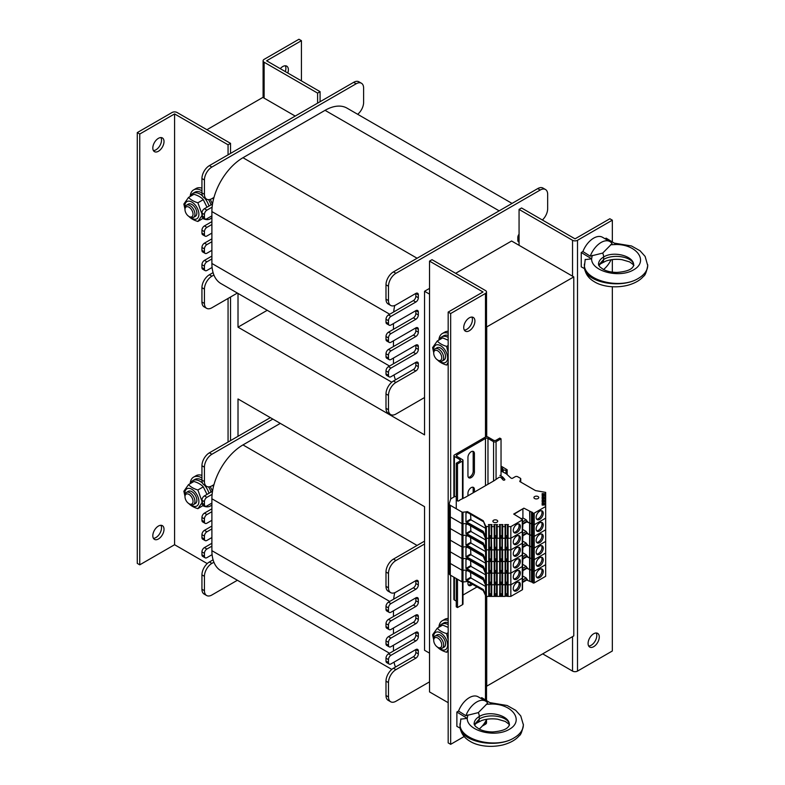 <?xml version="1.0" encoding="UTF-8"?>
<svg xmlns="http://www.w3.org/2000/svg" width="785" height="785" viewBox="0 0 785 785"><rect width="100%" height="100%" fill="white"/><g stroke="black" fill="none" stroke-linecap="round" stroke-linejoin="round"><path stroke-width="1.18" d="M429.523 294.139L424.548 291.264L424.548 434.87L238.012 327.168L238.012 293.423M267.234 310.291L238.012 327.168M238.012 436.303L238.012 398.966L424.548 506.668L424.548 650.274L429.523 653.14M455.643 273.317L511.604 241.005L573.786 276.909L573.786 635.909L486.729 686.168L486.729 596.414M295.209 116.072L262.877 97.409L206.916 129.721M573.786 276.909L486.514 327.041M486.729 436.725L486.729 327.168M424.548 291.264L429.523 288.399M519.062 239.572L517.825 240.288L517.825 237.413A3.513 2.031 -60 0 1 519.062 234.215M542.376 219.996A10.548 6.094 120 0 0 547.665 208.702L547.665 194.337A10.548 6.094 120 0 0 545.487 189.509A10.548 6.094 120 0 0 540.208 190.029L395.944 273.317A10.548 6.094 120 0 0 388.487 286.24L388.487 300.606A10.548 6.094 120 0 0 390.675 305.434A10.548 6.094 120 0 0 395.944 304.914L415.844 293.423L415.844 296.298A3.513 2.031 -60 0 1 413.361 300.606L388.487 314.962A3.513 2.031 120 0 0 385.994 319.269L385.994 322.144A3.513 2.031 120 0 0 386.73 323.754L389.213 325.186A3.513 2.031 120 0 0 390.969 325.01L415.844 310.654L415.844 313.529A3.513 2.031 -60 0 1 413.361 317.837L388.487 332.192A3.513 2.031 120 0 0 385.994 336.5L385.994 339.375A3.513 2.031 120 0 0 386.73 340.984L389.213 342.417A3.513 2.031 120 0 0 390.969 342.25L415.844 327.885L415.844 330.76A3.513 2.031 -60 0 1 413.361 335.067L388.487 349.423A3.513 2.031 120 0 0 385.994 353.731L385.994 356.606A3.513 2.031 120 0 0 386.73 358.215L389.213 359.648A3.513 2.031 120 0 0 390.969 359.481L415.844 345.115L415.844 347.99A3.513 2.031 -60 0 1 413.361 352.298L388.487 366.654A3.513 2.031 120 0 0 385.994 370.962L385.994 373.837A3.513 2.031 120 0 0 386.73 375.446L389.213 376.888A3.513 2.031 120 0 0 390.969 376.712L415.844 362.346L415.844 365.221A3.513 2.031 -60 0 1 413.361 369.529L393.462 381.019A10.548 6.094 120 0 0 385.994 393.942L385.994 408.298A10.548 6.094 120 0 0 388.183 413.136L390.675 414.568A10.548 6.094 120 0 0 395.944 414.048L424.548 397.534M394.737 305.493A43.97 25.385 120 0 0 393.687 311.959M418.336 312.087L415.844 310.654A3.513 2.031 -60 0 1 417.6 310.477A3.513 2.031 -60 0 1 418.336 312.087L418.336 314.962A3.513 2.031 -60 0 1 415.844 319.269L390.969 333.625A3.513 2.031 120 0 0 388.487 337.942L388.487 340.808A3.513 2.031 120 0 0 389.213 342.417M393.462 323.577L393.462 329.317M418.336 329.317L415.844 327.885A3.513 2.031 -60 0 1 417.6 327.708A3.513 2.031 -60 0 1 418.336 329.317L418.336 332.192A3.513 2.031 -60 0 1 415.844 336.5L390.969 350.866A3.513 2.031 120 0 0 388.487 355.173L388.487 358.038A3.513 2.031 120 0 0 389.213 359.648M393.462 340.808L393.462 346.558M418.336 346.558L415.844 345.115A3.513 2.031 -60 0 1 417.6 344.949A3.513 2.031 -60 0 1 418.336 346.558L418.336 349.423A3.513 2.031 -60 0 1 415.844 353.731L390.969 368.096A3.513 2.031 120 0 0 388.487 372.404L388.487 375.279A3.513 2.031 120 0 0 389.213 376.888M393.462 358.038L393.462 363.789M418.336 363.789L415.844 362.346A3.513 2.031 -60 0 1 417.6 362.179A3.513 2.031 -60 0 1 418.336 363.789L418.336 366.654A3.513 2.031 -60 0 1 415.844 370.971L395.944 382.452A10.548 6.094 120 0 0 388.487 395.375L388.487 409.741A10.548 6.094 120 0 0 390.675 414.568M394.05 374.936A43.97 25.385 120 0 0 395.473 379.852M545.487 189.509L542.994 188.066A10.548 6.094 120 0 0 537.715 188.596L393.462 271.885A10.548 6.094 120 0 0 385.994 284.808L385.994 299.163A10.548 6.094 120 0 0 388.183 304.001L390.675 305.434M418.336 294.856L415.844 293.423A3.513 2.031 -60 0 1 417.6 293.247A3.513 2.031 -60 0 1 418.336 294.856L418.336 297.731A3.513 2.031 -60 0 1 415.844 302.039L390.969 316.394A3.513 2.031 120 0 0 388.487 320.702L388.487 323.577A3.513 2.031 120 0 0 389.213 325.186M519.062 242.055A3.513 2.031 -60 0 1 518.551 241.898A3.513 2.031 -60 0 1 517.825 240.288L519.062 241.005M357.675 114.296A10.548 6.094 120 0 0 363.612 102.433L363.612 88.077A10.548 6.094 120 0 0 361.424 83.239A10.548 6.094 120 0 0 356.154 83.769L211.891 167.058A10.548 6.094 120 0 0 204.434 179.981L204.434 194.337A10.548 6.094 120 0 0 206.612 199.164A10.548 6.094 120 0 0 211.891 198.644L213.971 197.447A43.97 25.385 120 0 0 212.117 207.132L206.916 210.135A3.513 2.031 120 0 0 204.434 214.442L204.434 217.317A3.513 2.031 120 0 0 205.16 218.927A3.513 2.031 120 0 0 206.916 218.75L211.891 215.875L211.891 224.49L206.916 227.365A3.513 2.031 120 0 0 204.434 231.673L204.434 234.548A3.513 2.031 120 0 0 205.16 236.157A3.513 2.031 120 0 0 206.916 235.981L211.891 233.106L211.891 241.731L206.916 244.596A3.513 2.031 120 0 0 204.434 248.904L204.434 251.779A3.513 2.031 120 0 0 205.16 253.388A3.513 2.031 120 0 0 206.916 253.212L211.891 250.346L211.891 258.962L206.916 261.827A3.513 2.031 120 0 0 204.434 266.135L204.434 269.01A3.513 2.031 120 0 0 205.16 270.619A3.513 2.031 120 0 0 206.916 270.442L212.097 267.459A43.97 25.385 120 0 0 213.912 275.025L211.891 276.192A10.548 6.094 120 0 0 204.434 289.115L204.434 303.471A10.548 6.094 120 0 0 206.612 308.309A10.548 6.094 120 0 0 211.891 307.779L237.384 293.06M212.097 267.459A43.97 25.385 -60 0 1 211.891 263.475L211.891 258.962M391.784 382.207L220.997 283.601A43.97 25.385 -60 0 1 213.912 275.025M211.891 215.875L211.891 211.567A43.97 25.385 -60 0 1 212.117 207.132M211.891 233.106L211.891 224.49M211.891 250.346L211.891 241.731M213.971 197.447A43.97 25.385 -60 0 1 242.977 157.716L325.059 110.332A43.97 25.385 -60 0 1 347.048 108.153L512.046 203.413M213.088 272.63L209.409 274.75A10.548 6.094 120 0 0 201.941 287.683L201.941 302.039A10.548 6.094 120 0 0 204.129 306.866L206.612 308.309M211.891 256.087L204.434 260.394A3.513 2.031 120 0 0 201.941 264.702L201.941 267.577A3.513 2.031 120 0 0 202.667 269.186L205.16 270.619M211.891 238.856L204.434 243.164A3.513 2.031 120 0 0 201.941 247.471L201.941 250.346A3.513 2.031 120 0 0 202.667 251.956L205.16 253.388M211.891 221.625L204.434 225.933A3.513 2.031 120 0 0 201.941 230.24L201.941 233.106A3.513 2.031 120 0 0 202.667 234.725L205.16 236.157M212.519 204.031L204.434 208.702A3.513 2.031 120 0 0 201.941 213.01L201.941 215.875A3.513 2.031 120 0 0 202.667 217.484L205.16 218.927M361.424 83.239L358.941 81.807A10.548 6.094 120 0 0 353.662 82.327L209.409 165.615A10.548 6.094 120 0 0 201.941 178.538L201.941 192.904A10.548 6.094 120 0 0 204.129 197.732L206.612 199.164M424.548 544.005L395.944 560.519A10.548 6.094 120 0 0 388.487 573.442L388.487 587.808A10.548 6.094 120 0 0 390.675 592.636A10.548 6.094 120 0 0 395.944 592.116L415.844 580.625L415.844 583.5A3.513 2.031 -60 0 1 413.361 587.808L388.487 602.164A3.513 2.031 120 0 0 385.994 606.471L385.994 609.346A3.513 2.031 120 0 0 386.73 610.956L389.213 612.388A3.513 2.031 120 0 0 390.969 612.221L415.844 597.856L415.844 600.731A3.513 2.031 -60 0 1 413.361 605.039L388.487 619.394A3.513 2.031 120 0 0 385.994 623.702L385.994 626.577A3.513 2.031 120 0 0 386.73 628.186L389.213 629.619A3.513 2.031 120 0 0 390.969 629.452L415.844 615.087L415.844 617.962A3.513 2.031 -60 0 1 413.361 622.269L388.487 636.625A3.513 2.031 120 0 0 385.994 640.933L385.994 643.808A3.513 2.031 120 0 0 386.73 645.417L389.213 646.86A3.513 2.031 120 0 0 390.969 646.683L415.844 632.317L415.844 635.193A3.513 2.031 -60 0 1 413.361 639.5L388.487 653.866A3.513 2.031 120 0 0 385.994 658.173L385.994 661.039A3.513 2.031 120 0 0 386.73 662.648L389.213 664.09A3.513 2.031 120 0 0 390.969 663.914L415.844 649.558L415.844 652.423A3.513 2.031 -60 0 1 413.361 656.731L393.462 668.221A10.548 6.094 120 0 0 385.994 681.144L385.994 695.51A10.548 6.094 120 0 0 388.183 700.338L390.675 701.77A10.548 6.094 120 0 0 395.944 701.25L429.523 681.861M394.737 592.695A43.97 25.385 120 0 0 393.687 599.161M418.336 599.289L415.844 597.856A3.513 2.031 -60 0 1 417.6 597.679A3.513 2.031 -60 0 1 418.336 599.289L418.336 602.164A3.513 2.031 -60 0 1 415.844 606.471L390.969 620.837A3.513 2.031 120 0 0 388.487 625.145L388.487 628.01A3.513 2.031 120 0 0 389.213 629.619M393.462 610.779L393.462 616.529M418.336 616.529L415.844 615.087A3.513 2.031 -60 0 1 417.6 614.91A3.513 2.031 -60 0 1 418.336 616.529L418.336 619.394A3.513 2.031 -60 0 1 415.844 623.702L390.969 638.068A3.513 2.031 120 0 0 388.487 642.375L388.487 645.241A3.513 2.031 120 0 0 389.213 646.86M393.462 628.01L393.462 633.76M418.336 633.76L415.844 632.317A3.513 2.031 -60 0 1 417.6 632.151A3.513 2.031 -60 0 1 418.336 633.76L418.336 636.625A3.513 2.031 -60 0 1 415.844 640.933L390.969 655.298A3.513 2.031 120 0 0 388.487 659.606L388.487 662.481A3.513 2.031 120 0 0 389.213 664.09M393.462 645.241L393.462 650.991M418.336 650.991L415.844 649.558A3.513 2.031 -60 0 1 417.6 649.381A3.513 2.031 -60 0 1 418.336 650.991L418.336 653.866A3.513 2.031 -60 0 1 415.844 658.173L395.944 669.654A10.548 6.094 120 0 0 388.487 682.577L388.487 696.943A10.548 6.094 120 0 0 390.675 701.77M394.05 662.138A43.97 25.385 120 0 0 395.473 667.054M424.548 541.13L393.462 559.087A10.548 6.094 120 0 0 385.994 572.01L385.994 586.366A10.548 6.094 120 0 0 388.183 591.203L390.675 592.636M418.336 582.058L415.844 580.625A3.513 2.031 -60 0 1 417.6 580.449A3.513 2.031 -60 0 1 418.336 582.058L418.336 584.933A3.513 2.031 -60 0 1 415.844 589.241L390.969 603.596A3.513 2.031 120 0 0 388.487 607.904L388.487 610.779A3.513 2.031 120 0 0 389.213 612.388M272.827 419.072L211.891 454.26A10.548 6.094 120 0 0 204.434 467.183L204.434 481.539A10.548 6.094 120 0 0 206.612 486.376A10.548 6.094 120 0 0 211.891 485.846L213.971 484.649A43.97 25.385 120 0 0 212.117 494.334L206.916 497.337A3.513 2.031 120 0 0 204.434 501.644L204.434 504.519A3.513 2.031 120 0 0 205.16 506.129A3.513 2.031 120 0 0 206.916 505.952L211.891 503.077L211.891 511.702L206.916 514.567A3.513 2.031 120 0 0 204.434 518.875L204.434 521.75A3.513 2.031 120 0 0 205.16 523.36A3.513 2.031 120 0 0 206.916 523.183L211.891 520.318L211.891 528.933L206.916 531.798A3.513 2.031 120 0 0 204.434 536.106L204.434 538.981A3.513 2.031 120 0 0 205.16 540.59A3.513 2.031 120 0 0 206.916 540.414L211.891 537.548L211.891 546.164L206.916 549.029A3.513 2.031 120 0 0 204.434 553.346L204.434 556.212A3.513 2.031 120 0 0 205.16 557.821A3.513 2.031 120 0 0 206.916 557.654L212.097 554.661A43.97 25.385 120 0 0 213.912 562.227L211.891 563.394A10.548 6.094 120 0 0 204.434 576.318L204.434 590.683A10.548 6.094 120 0 0 206.612 595.511A10.548 6.094 120 0 0 211.891 594.991L237.384 580.262M212.097 554.661A43.97 25.385 -60 0 1 211.891 550.678L211.891 546.164M391.784 669.409L220.997 570.803A43.97 25.385 -60 0 1 213.912 562.227M211.891 503.077L211.891 498.769A43.97 25.385 -60 0 1 212.117 494.334M211.891 520.318L211.891 511.702M211.891 537.548L211.891 528.933M213.971 484.649A43.97 25.385 -60 0 1 242.977 444.918L280.294 423.38M213.088 559.833L209.409 561.962A10.548 6.094 120 0 0 201.941 574.885L201.941 589.241A10.548 6.094 120 0 0 204.129 594.068L206.612 595.511M211.891 543.289L204.434 547.596A3.513 2.031 120 0 0 201.941 551.904L201.941 554.779A3.513 2.031 120 0 0 202.667 556.388L205.16 557.821M211.891 526.058L204.434 530.366A3.513 2.031 120 0 0 201.941 534.673L201.941 537.548A3.513 2.031 120 0 0 202.667 539.158L205.16 540.59M211.891 508.827L204.434 513.135A3.513 2.031 120 0 0 201.941 517.443L201.941 520.318A3.513 2.031 120 0 0 202.667 521.927L205.16 523.36M212.519 491.233L204.434 495.904A3.513 2.031 120 0 0 201.941 500.212L201.941 503.077A3.513 2.031 120 0 0 202.667 504.696L205.16 506.129M270.344 417.64L209.409 452.817A10.548 6.094 120 0 0 201.941 465.74L201.941 480.106A10.548 6.094 120 0 0 204.129 484.934L206.612 486.376M285.289 71.572A7.919 4.573 120 0 0 285.289 65.773M280.265 68.678A7.919 4.573 -60 0 1 286.731 66.146A7.919 4.573 -60 0 1 287.781 73.015M264.123 59.356A3.523 2.031 0 0 0 263.093 60.788A3.523 2.031 0 0 0 264.123 62.231L317.601 93.101L320.084 91.668L266.615 60.788L301.43 40.683L298.948 39.25L264.123 59.356M301.43 80.894L301.43 40.683M317.601 93.101L317.601 103.149M320.084 101.716L320.084 91.668M153.418 538.314A7.919 4.573 120 0 0 159.885 533.368A7.919 4.573 120 0 0 160.925 525.293M158.413 526.058A7.919 4.573 -60 0 1 162.377 525.665A7.919 4.573 -60 0 1 162.377 534.801A7.919 4.573 -60 0 1 154.459 539.373A7.919 4.573 -60 0 1 153.242 533.035A7.919 4.573 -60 0 1 158.413 526.058M153.418 150.583A7.919 4.573 120 0 0 159.885 145.647A7.919 4.573 120 0 0 160.925 137.571M158.413 138.337A7.919 4.573 -60 0 1 162.377 137.944A7.919 4.573 -60 0 1 162.377 147.08A7.919 4.573 -60 0 1 154.459 151.652A7.919 4.573 -60 0 1 153.242 145.304A7.919 4.573 -60 0 1 158.413 138.337M230.545 153.409L230.545 143.361L177.067 112.49A3.523 2.031 -0 0 0 172.092 112.49L137.277 132.587L137.277 563.394L139.759 564.827L174.584 544.731L174.584 113.923L139.759 134.029L139.759 564.827M207.24 563.581L174.584 544.731L174.584 113.923L228.062 144.793L228.062 154.851M139.759 134.029L137.277 132.587M230.545 440.611L230.545 297.015M228.062 298.447L228.062 442.053M230.545 143.361L228.062 144.793M469.322 330.76A7.919 4.573 -60 0 1 465.368 331.152A7.919 4.573 -60 0 1 465.368 322.007A7.919 4.573 -60 0 1 473.276 317.444A7.919 4.573 -60 0 1 474.493 323.783A7.919 4.573 -60 0 1 469.322 330.76M464.318 330.083A7.919 4.573 120 0 0 466.83 329.317A7.919 4.573 120 0 0 471.834 317.071M486.514 719.639L486.514 722.789A3.523 2.031 180 0 1 485.483 724.231L482.206 726.125M485.483 293.423A3.523 2.031 -0 0 0 486.514 291.981A3.523 2.031 -0 0 0 485.483 290.548L432.015 259.678L429.523 261.111L483.001 291.981L448.176 312.087L450.668 313.529L485.483 293.423L485.483 437.019L454.397 454.976A1.756 1.011 -0 0 0 453.877 455.692A1.756 1.011 -0 0 0 454.397 456.409L459.99 459.637A1.756 1.011 180 0 1 460.51 460.363A1.756 1.011 180 0 1 459.99 461.08L456.262 463.228L457.508 463.945L462.483 461.08A1.756 1.011 -0 0 0 462.993 460.363A1.756 1.011 -0 0 0 462.483 459.637L456.88 456.409A1.756 1.011 180 0 1 456.37 455.692A1.756 1.011 180 0 1 456.88 454.976L485.483 438.462A1.756 1.011 180 0 1 487.976 438.462L493.569 441.69A1.756 1.011 -0 0 0 496.061 441.69L501.036 438.815L499.79 438.099L496.061 440.257A1.756 1.011 180 0 1 493.569 440.257L487.976 437.019A1.756 1.011 -0 0 0 485.483 437.019M464.19 736.516L450.668 744.327L448.176 742.895L448.176 312.087M450.668 744.327L450.668 575.317M450.668 499.211L450.668 313.529M448.176 702.683L429.523 691.919L429.523 261.111M593.686 633.76A7.919 4.573 -60 0 1 597.64 633.367A7.919 4.573 -60 0 1 597.64 642.503A7.919 4.573 -60 0 1 589.721 647.076A7.919 4.573 -60 0 1 588.514 640.737A7.919 4.573 -60 0 1 593.686 633.76M588.681 646.006A7.919 4.573 120 0 0 595.158 641.07A7.919 4.573 120 0 0 596.198 632.995M519.062 245.312L519.062 209.418L572.54 240.288A3.523 2.031 0 0 0 577.515 240.288L612.339 220.183L612.339 241.947M612.339 286.78L612.339 650.991L577.515 671.096A3.523 2.031 180 0 1 572.54 671.096L542.69 653.866M519.062 209.418L521.554 207.976L575.032 238.856L609.847 218.75L612.339 220.183M612.339 259.58L612.339 272.13M193.031 501.379A5.691 3.287 60 0 1 189.008 503.705A5.691 3.287 60 0 1 184.985 496.738A5.691 3.287 60 0 1 189.008 494.422A5.691 3.287 60 0 1 193.031 501.379M189.008 503.705L189.96 504.255A7.036 4.062 -120 0 0 193.483 504.598A7.036 4.062 -120 0 0 194.935 501.379A7.036 4.062 -120 0 0 191.864 494.305A7.036 4.062 -120 0 0 186.447 492.421A7.036 4.062 -120 0 0 184.985 495.639L184.985 496.738M441.749 357.783A5.691 3.287 60 0 1 437.736 360.099A5.691 3.287 60 0 1 433.712 353.132A5.691 3.287 60 0 1 437.736 350.816A5.691 3.287 60 0 1 441.749 357.783M437.736 360.099L438.687 360.649A7.036 4.062 -120 0 0 442.2 361.002A7.036 4.062 -120 0 0 443.662 357.783A7.036 4.062 -120 0 0 440.591 350.699A7.036 4.062 -120 0 0 435.165 348.815A7.036 4.062 -120 0 0 433.712 352.033L433.712 353.132M193.031 214.177A5.691 3.287 60 0 1 189.008 216.503A5.691 3.287 60 0 1 184.985 209.536A5.691 3.287 60 0 1 189.008 207.211A5.691 3.287 60 0 1 193.031 214.177M189.008 216.503L189.96 217.052A7.036 4.062 -120 0 0 193.483 217.396A7.036 4.062 -120 0 0 194.935 214.177A7.036 4.062 -120 0 0 191.864 207.103A7.036 4.062 -120 0 0 186.447 205.219A7.036 4.062 -120 0 0 184.985 208.437L184.985 209.536M441.749 644.985A5.691 3.287 60 0 1 437.736 647.301A5.691 3.287 60 0 1 433.712 640.334A5.691 3.287 60 0 1 437.736 638.019A5.691 3.287 60 0 1 441.749 644.985M437.736 647.301L438.687 647.851A7.036 4.062 -120 0 0 442.2 648.204A7.036 4.062 -120 0 0 443.662 644.985A7.036 4.062 -120 0 0 440.591 637.901A7.036 4.062 -120 0 0 435.165 636.017A7.036 4.062 -120 0 0 433.712 639.235L433.712 640.334M439.325 627.019A14.071 8.125 60 0 1 441.641 624.154A14.071 8.125 60 0 1 448.176 624.585M441.641 624.154L443.633 623.005A14.071 8.125 60 0 1 448.176 622.633M439.325 339.817A14.071 8.125 60 0 1 441.641 336.951A14.071 8.125 60 0 1 448.176 337.373M441.641 336.951L443.633 335.803A14.071 8.125 60 0 1 448.176 335.43M204.218 505.579A14.071 8.125 60 0 1 203.325 505.501M190.608 483.413A14.071 8.125 60 0 1 192.914 480.557A14.071 8.125 60 0 1 202.54 483.148M204.502 485.15A14.071 8.125 60 0 1 209.016 493.255M192.914 480.557L194.906 479.409A14.071 8.125 60 0 1 201.941 480.106L204.434 481.539M208.575 486.867A14.071 8.125 60 0 1 211.008 492.107M204.218 218.377A14.071 8.125 60 0 1 203.325 218.299M190.608 196.211A14.071 8.125 60 0 1 192.914 193.355A14.071 8.125 60 0 1 202.54 195.946M204.502 197.948A14.071 8.125 60 0 1 209.016 206.043M192.914 193.355L194.906 192.207A14.071 8.125 60 0 1 201.941 192.904L204.434 194.337M208.575 199.665A14.071 8.125 60 0 1 211.008 204.895M443.025 360.217A7.036 4.062 -120 0 0 444.114 351.778A7.036 4.062 -120 0 0 436.254 348.491M439.09 360.864A9.94 5.74 -120 0 0 447.548 358.98A9.94 5.74 -120 0 0 441.101 346.008A9.94 5.74 -120 0 0 433.565 349.747A9.94 5.74 -120 0 0 433.732 351.572M448.176 340.219L442.681 337.884L437.255 341.004C439.394 343.369 442.504 345.164 446.596 346.401L448.176 352.759M433.712 352.691L432.594 347.647L437.255 341.004M448.176 362.199L446.596 365.064C442.504 363.828 439.394 362.032 437.255 359.677M448.176 364.152L446.596 365.064M448.176 345.478L446.596 346.401M443.025 647.429A7.036 4.062 -120 0 0 444.114 638.98A7.036 4.062 -120 0 0 436.254 635.693M439.09 648.067A9.94 5.74 -120 0 0 447.548 646.183A9.94 5.74 -120 0 0 441.101 633.21A9.94 5.74 -120 0 0 433.565 636.949A9.94 5.74 -120 0 0 433.732 638.774M448.176 627.421L442.681 625.086L437.255 628.216C439.394 630.571 442.504 632.367 446.596 633.603L448.176 639.971M433.712 639.893L432.594 634.849L437.255 628.216M448.176 649.401L446.596 652.266C442.504 651.03 439.394 649.234 437.255 646.879M448.176 651.354L446.596 652.266M448.176 632.681L446.596 633.603M194.297 216.621A7.036 4.062 -120 0 0 195.386 208.172A7.036 4.062 -120 0 0 187.527 204.895M190.372 217.268A9.94 5.74 -120 0 0 198.821 215.384A9.94 5.74 -120 0 0 192.374 202.402A9.94 5.74 -120 0 0 184.838 206.151A9.94 5.74 -120 0 0 185.005 207.976M207.005 207.211L203.286 199.665C201.146 197.31 198.036 195.514 193.954 194.278L188.537 197.408C190.676 199.763 193.787 201.559 197.869 202.795L201.941 213.952M202.54 214.825L197.869 221.468L203.58 218.014M184.985 209.085L183.867 204.051L188.537 197.408M197.869 221.468C193.787 220.232 190.676 218.436 188.537 216.081M203.286 199.665L197.869 202.795M194.297 503.823A7.036 4.062 -120 0 0 195.386 495.374A7.036 4.062 -120 0 0 187.527 492.097M190.372 504.47A9.94 5.74 -120 0 0 198.821 502.586A9.94 5.74 -120 0 0 192.374 489.604A9.94 5.74 -120 0 0 184.838 493.353A9.94 5.74 -120 0 0 185.005 495.178M207.005 494.413L203.286 486.877C201.146 484.512 198.036 482.716 193.954 481.48L188.537 484.61C190.676 486.965 193.787 488.77 197.869 489.997L201.941 501.154M202.54 502.027L197.869 508.67L203.58 505.216M184.985 496.287L183.867 491.253L188.537 484.61M197.869 508.67C193.787 507.434 190.676 505.638 188.537 503.283M203.286 486.877L197.869 489.997M438.893 340.062A16.711 9.646 60 0 1 442.308 333.517L444.801 332.084A16.711 9.646 60 0 1 448.176 331.309M442.308 333.517A16.711 9.646 60 0 1 448.176 333.213M438.893 627.264A16.711 9.646 60 0 1 442.308 620.719L444.801 619.286A16.711 9.646 60 0 1 448.176 618.511M442.308 620.719A16.711 9.646 60 0 1 448.176 620.425M212.784 485.336A16.711 9.646 60 0 1 213.461 486.582M190.166 483.668A16.711 9.646 60 0 1 193.591 477.123L196.073 475.69A16.711 9.646 60 0 1 201.941 475.386M210.194 486.602A16.711 9.646 60 0 1 212.401 491.292M211.891 504.696A16.711 9.646 60 0 1 210.292 506.06A16.711 9.646 60 0 1 202.923 505.756M193.591 477.123A16.711 9.646 60 0 1 201.941 477.947M212.784 198.134A16.711 9.646 60 0 1 213.461 199.38M190.166 196.466A16.711 9.646 60 0 1 193.591 189.921L196.073 188.488A16.711 9.646 60 0 1 201.941 188.184M210.194 199.4A16.711 9.646 60 0 1 212.401 204.09M211.891 217.494A16.711 9.646 60 0 1 210.292 218.858A16.711 9.646 60 0 1 202.923 218.554M193.591 189.921A16.711 9.646 60 0 1 201.941 190.745M590.241 256.185L582.912 251.534A17.584 10.156 -60 0 1 602.478 237.266L609.935 241.574A17.584 10.156 -60 0 1 612.045 243.595L602.694 253.084L590.241 256.185A17.584 10.156 -60 0 1 609.935 241.574M611.054 259.766A17.584 10.156 -60 0 1 603.528 269.52M633.642 265.271C633.809 257.107 613.605 253.221 603.636 259.492L603.636 256.98A7.036 4.062 -120 0 0 602.694 253.084L602.694 253.084A7.036 4.062 60 0 1 603.626 256.989C613.782 250.543 634.339 256.195 633.652 265.232L633.191 266.596C632.69 266.674 632.121 271.276 616.971 272.415C611.652 272.375 607.109 271.375 603.341 269.422L599.74 266.792L598.484 264.349C598.562 261.444 600.28 258.991 603.626 256.989L603.626 259.492L598.641 265.163M600.427 263.888L605.991 261.012M585.139 259.619L591.605 258.844L581.243 252.495L581.243 266.851L584.57 268.656M605.049 238.748L606.118 238.14L616.47 244.488L610.583 244.773M581.243 252.495L582.912 251.534M584.413 264.035L584.413 264.349C583.177 280.343 620.189 289.93 638.45 278.341C644.485 274.74 647.576 270.383 647.723 265.251L647.713 264.692M647.723 265.428L647.723 265.605C647.586 270.501 644.495 274.74 638.45 278.341C620.179 289.881 583.177 281.766 584.413 266.488L585.217 259.384M465.878 715.714L458.548 711.053A17.584 10.156 -60 0 1 478.114 696.786L485.572 701.093A17.584 10.156 -60 0 1 487.681 703.124L478.33 712.613L465.878 715.714A17.584 10.156 -60 0 1 485.572 701.093M486.69 719.295A17.584 10.156 -60 0 1 479.174 729.039M476.063 723.417L481.637 720.532C486.631 718.883 491.959 718.442 497.611 719.197L505.226 721.425C508.827 723.947 510.181 725.183 509.288 725.124M460.785 719.138L467.242 718.373L456.88 712.015L456.88 726.38L460.216 728.176M480.695 698.277L481.754 697.659L492.116 704.008L486.219 704.292M509.279 724.8C509.445 716.636 489.241 712.741 479.272 719.021L474.287 724.683M474.12 723.996L474.12 723.878C474.199 720.973 475.916 718.51 479.272 716.509C489.428 710.062 509.985 715.714 509.298 724.761M456.88 712.015L458.548 711.053M460.049 723.554L460.049 723.878C458.813 739.872 495.826 749.449 514.087 737.871C520.121 734.269 523.212 729.903 523.36 724.781L523.35 724.212M523.36 724.947L523.36 725.124C523.222 730.021 520.131 734.269 514.087 737.871C495.816 749.4 458.813 741.285 460.049 726.017L460.854 718.913M467.948 495.816L467.948 493.245A4.573 2.64 -60 0 1 469.95 488.643A4.573 2.64 -60 0 1 473.473 487.416A4.573 2.64 -60 0 1 474.415 489.506L474.415 492.077M473.178 492.794L473.178 488.79A4.573 2.64 120 0 0 472.766 487.21M472.433 584.285A4.573 2.64 -60 0 1 468.9 585.522A4.573 2.64 -60 0 1 467.948 583.422L467.948 581.705M468.36 585.011A4.573 2.64 120 0 0 471.186 583.569M467.948 475.72L467.948 457.341A4.573 2.64 -60 0 1 469.95 452.739A4.573 2.64 -60 0 1 473.473 451.512A4.573 2.64 -60 0 1 474.415 453.612L474.415 471.991A4.573 2.64 -60 0 1 472.423 476.593A4.573 2.64 -60 0 1 468.9 477.82A4.573 2.64 -60 0 1 467.948 475.72M468.36 477.309A4.573 2.64 120 0 0 473.178 471.275L473.178 452.896A4.573 2.64 120 0 0 472.766 451.306M501.036 476.014L501.036 438.815M462.993 595.05L477.035 586.944M456.262 578.545L456.262 606.834L457.508 607.551L462.483 604.676A1.756 1.011 -0 0 0 462.993 603.959L462.993 581.999A1.06 0.608 180 0 1 461.982 581.842L450.296 575.091A3.513 2.031 -0 0 1 449.265 573.658L449.265 562.031A3.513 2.031 -0 0 0 450.296 563.463L461.982 570.214L450.296 563.463L450.296 575.091M457.508 607.551L457.508 579.261M457.508 500.85L457.508 463.945M456.262 508.749L456.262 463.228M453.877 577.171L453.877 599.289A1.756 1.011 -0 0 0 454.397 600.015L456.262 601.084M504.775 479.9L504.775 479.39A0.971 0.559 180 0 1 503.048 479.9L501.095 477.682A1.403 0.814 -0 0 0 498.76 477.525L494.305 480.587A1.756 1.011 -0 0 1 494.207 480.655L465.554 497.199A1.756 1.011 -0 0 1 465.436 497.258L460.128 499.829A1.403 0.814 -0 0 0 459.627 500.418L457.989 501.134L456.684 500.379M456.262 496.63A1.756 1.011 -0 0 0 454.26 496.826L451.522 498.406A3.513 2.031 -0 0 0 450.541 499.486L449.314 503.519A3.513 2.031 -0 0 0 449.265 503.872A3.513 2.031 -0 0 0 450.296 505.305L461.982 512.056A1.06 0.608 -0 0 0 463.003 512.212L463.003 523.84A1.06 0.608 180 0 1 461.982 523.683L450.296 516.932L461.982 523.683A1.06 0.608 -0 0 0 463.003 523.84L463.003 535.478A1.06 0.608 180 0 1 461.982 535.321L450.296 528.57L461.982 535.321A1.06 0.608 -0 0 0 463.003 535.478L463.003 547.106A1.06 0.608 180 0 1 461.982 546.949A1.06 0.608 -0 0 0 463.003 547.106L463.003 558.743A1.06 0.608 180 0 1 461.982 558.577L450.296 551.835L461.982 558.577A1.06 0.608 -0 0 0 463.003 558.743L463.003 570.371A1.06 0.608 180 0 1 461.982 570.214A1.06 0.608 -0 0 0 463.003 570.371L463.003 581.999L467.536 581.459L483.236 590.526L485.866 596.188L485.866 584.55L483.236 578.898L467.536 569.832L463.003 570.371L467.536 569.832L467.536 570.656L483.236 579.722L485.562 585.1L485.562 592.793M470.549 560.765L470.921 566.358L466.977 568.713L483.236 577.848L486.376 584.786L485.866 584.55L485.866 572.922L486.376 573.148L485.866 572.922L485.866 561.295L486.376 561.52L485.866 561.295L485.866 549.657L486.376 549.883L485.866 549.657L485.866 538.029L486.376 538.255L485.866 538.029L485.866 526.401L483.236 520.74L467.536 511.673L463.003 512.212M485.866 526.401L488.741 526.627L489.349 525.636L488.466 524.596L491.989 524.596L491.106 525.636L491.714 526.627L494.197 526.627L494.805 525.636L493.922 524.596L497.435 524.596L496.562 525.636L497.17 526.627L499.643 526.627L500.251 525.636L499.378 524.596L502.891 524.596L502.007 525.636L502.616 526.627L505.098 526.627L505.707 525.636L504.824 524.596L508.346 524.596L507.463 525.636L508.072 526.627L510.839 526.627L522.28 520.013A0.883 0.51 -0 0 0 522.28 519.297L513.704 514.057L523.899 508.17L514.018 514.244M532.672 512.821L532.662 524.409L532.672 512.683L523.899 508.17M532.662 512.772L532.976 582.912A0.883 0.51 -0 0 0 534.222 582.912L545.663 576.308L545.663 564.68L534.222 571.284L545.663 564.68L545.663 553.042L534.222 559.646L545.663 553.042L545.663 541.414L534.222 548.018L545.663 541.414L545.663 529.787L534.222 536.39L545.663 529.787L545.663 518.149L534.222 524.753L545.663 518.149L545.663 504.922L542.15 505.079L542.15 503.048L542.15 505.079M532.976 513.125L532.976 524.753A0.883 0.51 -0 0 0 534.222 524.753L534.222 513.125A0.883 0.51 -0 0 1 532.976 513.125L532.868 513.056M534.222 513.125L545.663 506.521M520.7 482.059L520.7 478.899L519.768 481.509L535.468 490.586L545.663 492.391L545.663 493.755L542.15 493.598L542.15 495.629L545.663 495.472L545.663 496.905L542.15 496.748L542.15 498.779L545.663 498.622L545.663 500.055L542.15 499.898L542.15 501.929L545.663 501.772L545.663 503.205L542.15 503.048M520.7 478.899A1.06 0.608 -0 0 0 520.435 478.31L517.678 476.721A1.756 1.011 -0 0 0 515.195 476.721L512.585 478.232A0.883 0.51 180 0 1 511.339 478.232L510.996 478.026A3.513 2.031 180 0 1 510.495 477.673L506.364 473.846A3.513 2.031 -0 0 0 505.864 473.492L501.036 471.02M507.139 474.572L507.139 469.754L505.982 470.343L503.185 469.901L502.635 468.468L501.036 467.958M507.139 469.754L501.762 466.525A0.883 0.51 -0 0 0 501.036 466.378M504.775 479.39L502.812 477.172A3.346 1.933 -0 0 0 502.204 476.681L499.908 475.367M534.624 498.534A2.414 1.393 -0 0 0 537.264 498.838A2.414 1.393 -0 0 0 538.755 497.543A2.414 1.393 -0 0 0 536.341 496.149A2.414 1.393 -0 0 0 533.918 497.543A2.414 1.393 -0 0 0 534.624 498.534M493.588 522.221A2.414 1.393 180 0 1 492.882 521.24A2.414 1.393 180 0 1 495.296 519.837A2.414 1.393 180 0 1 497.719 521.24A2.414 1.393 180 0 1 496.228 522.525A2.414 1.393 180 0 1 493.588 522.221M532.976 582.912L532.976 524.753A0.883 0.51 -0 0 0 534.222 524.753L534.222 536.39A0.883 0.51 -0 0 1 532.976 536.39L532.976 536.39A0.883 0.51 -0 0 0 534.222 536.39L534.222 548.018A0.883 0.51 -0 0 1 532.976 548.018L532.976 548.018A0.883 0.51 -0 0 0 534.222 548.018L534.222 559.646A0.883 0.51 -0 0 1 532.976 559.646L532.976 559.646A0.883 0.51 -0 0 0 534.222 559.646L534.222 571.284A0.883 0.51 -0 0 1 532.976 571.284L532.976 571.284A0.883 0.51 -0 0 0 534.222 571.284L534.222 582.912M532.465 512.399L532.662 524.252L529.875 523.202L529.875 581.361L532.662 582.411M529.62 511.477L529.875 523.202L526.764 521.888L522.545 524.321M488.741 526.627L488.741 549.883L486.376 549.883L488.741 549.883L488.741 561.52L486.376 561.52L488.741 561.52L488.741 573.148L486.376 573.148L488.741 573.148L488.741 584.786L486.376 584.786L488.741 584.786L488.741 596.414L486.376 596.414L486.376 538.255L510.839 538.255L522.28 531.651A0.883 0.51 -0 0 0 522.545 531.288L522.545 519.66M470.549 514.244L470.921 519.827L466.977 522.192L483.236 531.327L485.866 538.029L483.236 532.367L467.536 523.301L463.003 523.84L467.536 523.301L467.536 524.125L483.236 533.201L485.562 538.569L485.562 546.272M449.265 503.872L449.265 515.5A3.513 2.031 -0 0 1 449.314 515.146A3.513 2.031 -0 0 0 449.265 515.5A3.513 2.031 -0 0 0 450.296 516.932L450.296 540.198L461.982 546.949L450.296 540.198L450.296 563.463A3.513 2.031 -0 0 1 449.265 562.031L449.265 550.393A3.513 2.031 -0 0 0 450.296 551.835A3.513 2.031 -0 0 1 449.265 550.393L449.265 538.765A3.513 2.031 -0 0 0 450.296 540.198A3.513 2.031 -0 0 1 449.265 538.765L449.265 527.137A3.513 2.031 -0 0 0 450.296 528.57A3.513 2.031 -0 0 1 449.265 527.137L449.265 515.5A3.513 2.031 -0 0 0 450.296 516.932L450.296 505.305M510.839 526.627L510.839 538.255L522.28 531.651A0.883 0.51 -0 0 0 522.545 531.288L522.545 542.926A0.883 0.51 -0 0 1 522.28 543.279A0.883 0.51 -0 0 0 522.545 542.926L522.545 554.553A0.883 0.51 -0 0 1 522.28 554.916A0.883 0.51 -0 0 0 522.545 554.553L522.545 566.181A0.883 0.51 -0 0 1 522.28 566.544A0.883 0.51 -0 0 0 522.545 566.181L522.545 577.819A0.883 0.51 -0 0 1 522.28 578.172A0.883 0.51 -0 0 0 522.545 577.819L522.545 589.447A0.883 0.51 -0 0 1 522.28 589.81L522.28 520.013M520.357 526.441A5.014 2.895 -60 0 1 518.169 531.484A5.014 2.895 -60 0 1 514.303 532.829A5.014 2.895 -60 0 1 514.303 527.039A5.014 2.895 -60 0 1 519.317 524.144A5.014 2.895 -60 0 1 520.357 526.441M543.24 513.233A5.014 2.895 -60 0 1 541.051 518.277A5.014 2.895 -60 0 1 537.185 519.621A5.014 2.895 -60 0 1 537.185 513.832A5.014 2.895 -60 0 1 542.199 510.937A5.014 2.895 -60 0 1 543.24 513.233M518.62 523.929A5.014 2.895 -60 0 1 519.111 525.724A5.014 2.895 -60 0 1 517.325 530.317A5.014 2.895 -60 0 1 513.763 532.338M541.503 510.711A5.014 2.895 -60 0 1 541.993 512.517A5.014 2.895 -60 0 1 540.208 517.099A5.014 2.895 -60 0 1 536.646 519.12M508.072 526.627L508.072 538.255L510.839 538.255L510.839 549.883L522.28 543.279L510.839 549.883L510.839 561.52L522.28 554.916L510.839 561.52L510.839 573.148L522.28 566.544L510.839 573.148L510.839 584.786L522.28 578.172L510.839 584.786L510.839 596.414L522.28 589.81M505.098 526.627L505.098 538.255L505.707 536.94L507.463 536.92L507.826 537.676L505.344 537.676M502.616 526.627L502.616 538.255L505.098 538.255L505.098 549.883L505.707 548.568L507.463 548.548L507.826 549.304L505.344 549.304M499.643 526.627L499.643 538.255L500.251 536.94L502.007 536.92L502.371 537.676L499.898 537.676M497.17 526.627L497.17 538.255L499.643 538.255L499.643 549.883L500.251 548.568L502.007 548.548L502.371 549.304L499.898 549.304M494.197 526.627L494.197 538.255L494.805 536.94L496.562 536.92L496.925 537.676L494.442 537.676M491.714 526.627L491.714 538.255L494.197 538.255L494.197 549.883L494.805 548.568L496.562 548.548L496.925 549.304L494.442 549.304M491.106 525.871L491.714 549.883L491.469 549.304L488.986 549.304L488.741 549.883L508.072 549.883L507.826 537.676M507.463 525.871L507.463 536.94M505.707 525.871L505.707 536.94M505.707 535.645L507.463 535.645M504.824 524.596L504.824 525.126M508.346 524.596L508.346 525.126M502.371 549.304L502.371 537.676M502.007 525.871L502.007 536.94M500.251 525.871L500.251 536.94M500.251 535.645L502.007 535.645M499.378 524.596L499.378 525.126M502.891 524.596L502.891 525.126M496.925 549.304L496.925 537.676M496.562 525.871L496.562 536.94M494.805 525.871L494.805 536.94M494.805 535.645L496.562 535.645M493.922 524.596L493.922 525.126M497.435 524.596L497.435 525.126M491.469 537.676L488.986 537.676L489.349 536.94L491.106 536.92M489.349 525.871L489.349 536.94M486.376 526.627L486.376 538.255L488.741 538.255L488.986 537.676M489.349 535.645L491.106 535.645M488.466 524.596L488.466 525.126M491.989 524.596L491.989 525.126M483.236 520.74L485.562 526.941L485.562 534.634M483.236 531.327L485.248 535.704M467.536 511.673L467.536 512.497L483.236 521.564M466.977 522.192L465.956 521.927L465.956 512.997L467.536 512.497M470.921 519.827L485.562 528.285M521.044 519.013L522.908 517.933L522.908 509.112M522.908 517.933L526.136 519.798L527.51 521.888M522.545 523.693L526.764 521.25L527.51 521.505M526.136 519.798L522.545 521.878M545.663 493.755L545.663 495.472M545.663 496.905L545.663 498.622M545.663 500.055L545.663 501.772M545.663 503.205L545.663 504.922M544.368 494.108L544.368 495.129M543.956 494.108L543.956 495.129M543.083 493.598L543.083 495.629M542.15 493.598L542.15 495.629M502.792 469.607L502.792 471.716M544.368 497.258L544.368 498.269M543.956 497.258L543.956 498.269M543.083 496.748L543.083 498.779M542.15 496.748L542.15 498.779M544.368 500.408L544.368 501.419M543.956 500.408L543.956 501.419M543.083 499.898L543.083 501.929M542.15 499.898L542.15 501.929M544.368 503.548L544.368 504.569M543.956 503.548L543.956 504.569M543.083 503.048L543.083 505.079M483.236 533.201L483.236 532.367L467.536 523.301L467.536 522.26M531.798 512.006L532.662 535.88L529.62 534.732L529.62 523.104L526.764 521.456M532.465 582.185L532.465 570.558L531.798 570.165L532.662 570.783L532.465 558.92L531.798 558.537L532.662 559.146L532.465 547.292L531.798 546.909L532.662 547.518L532.465 535.664L531.798 535.272L531.798 523.644L529.875 523.202L529.875 511.565M532.672 524.36L532.672 535.988L532.662 524.409M526.764 533.084L529.62 534.732L526.764 533.515L522.545 535.949M507.826 549.304L508.072 549.883L510.839 549.883L508.072 549.883L508.072 561.52L510.839 561.52L508.072 561.52L508.072 573.148L510.839 573.148L508.072 573.148L508.072 584.786L510.839 584.786L508.072 584.786L508.072 596.414L510.839 596.414M470.549 525.871L470.921 531.465L466.977 533.82L483.236 542.955L485.866 549.657L483.236 544.005L467.536 534.928L463.003 535.478L467.536 534.928L467.536 535.762L483.236 544.829L485.562 550.207L485.562 557.899M520.357 538.078A5.014 2.895 -60 0 1 518.169 543.122A5.014 2.895 -60 0 1 514.303 544.466A5.014 2.895 -60 0 1 514.303 538.677A5.014 2.895 -60 0 1 519.317 535.782A5.014 2.895 -60 0 1 520.357 538.078M543.24 524.861A5.014 2.895 -60 0 1 541.051 529.904A5.014 2.895 -60 0 1 537.185 531.249A5.014 2.895 -60 0 1 537.185 525.459A5.014 2.895 -60 0 1 542.199 522.565A5.014 2.895 -60 0 1 543.24 524.861M518.62 535.556A5.014 2.895 -60 0 1 519.111 537.352A5.014 2.895 -60 0 1 517.325 541.944A5.014 2.895 -60 0 1 513.763 543.966M541.503 522.349A5.014 2.895 -60 0 1 541.993 524.144A5.014 2.895 -60 0 1 540.208 528.737A5.014 2.895 -60 0 1 536.646 530.758M507.463 537.951L507.463 548.568M505.707 537.951L505.707 548.568M505.707 547.282L507.463 547.282M502.007 537.951L502.007 548.568M500.251 537.951L500.251 548.568M500.251 547.282L502.007 547.282M496.562 537.951L496.562 548.568M494.805 537.951L494.805 548.568M494.805 547.282L496.562 547.282M491.469 549.304L491.106 548.568L489.349 548.548L488.986 549.304M491.106 537.951L491.106 548.568M489.349 537.951L489.349 548.568M489.349 547.282L491.106 547.282M483.236 542.955L485.248 547.341M466.977 533.82L465.956 533.564L465.956 524.625L467.536 524.125M470.921 531.465L485.562 539.913M522.545 529.777L522.908 524.105M522.908 529.571L526.136 531.435L527.51 533.515M522.545 535.321L526.764 532.887L527.51 533.133M526.136 531.435L522.545 533.506M485.248 558.969L483.236 554.593L467.536 545.516L467.026 546.488L463.003 547.106L467.026 546.488L467.536 546.566L467.026 547.312L465.956 547.891L466.996 547.312M483.236 554.593L485.866 561.295L483.236 555.633L467.536 546.566L467.536 547.39L483.236 556.457L485.562 561.834L485.562 569.527M491.469 560.941L491.714 561.52L488.741 561.52L489.349 560.196L491.106 560.186L491.469 560.941L488.986 560.941M496.925 560.941L497.17 561.52L494.197 561.52L494.197 573.148L491.714 573.148L491.469 572.569L488.986 572.569L488.741 573.148L491.714 573.148L491.714 561.52L494.197 561.52L494.197 549.883L491.714 549.883L491.714 561.52L494.197 561.52L494.805 560.196L496.562 560.186L496.925 560.941L494.442 560.941M502.371 560.941L502.616 561.52L499.643 561.52L499.643 573.148L497.17 573.148L496.925 572.569L494.442 572.569L494.197 573.148L494.197 584.786L491.714 584.786L491.469 584.207L488.986 584.207L488.741 584.786L491.714 584.786L491.714 573.148L497.17 573.148L497.17 561.52L499.643 561.52L499.643 549.883L497.17 549.883L497.17 561.52L499.643 561.52L500.251 560.196L502.007 560.186L502.371 560.941L499.898 560.941M488.741 596.414L491.714 596.414L491.714 584.786L497.17 584.786L497.17 573.148L502.616 573.148L502.616 561.52L505.098 561.52L505.098 549.883L502.616 549.883L502.616 561.52L505.098 561.52L505.707 560.196L507.463 560.186L507.826 560.941L505.344 560.941M507.826 560.941L508.072 561.52L505.098 561.52L505.098 573.148L505.707 571.833L507.463 571.814L507.826 572.569L505.344 572.569M531.798 581.803L531.798 535.272L529.62 534.732L529.62 546.37L526.764 544.712M531.543 511.918L531.543 558.439L529.62 557.998L529.62 546.37L531.543 546.811L526.764 545.143L522.545 547.587M526.764 556.349L529.62 557.998L526.764 556.781L522.545 559.214M507.826 572.569L508.072 573.148L505.098 573.148L505.098 584.786L505.707 583.461L507.463 583.441L507.826 584.207L505.344 584.207M502.007 561.216L502.007 571.833L502.616 573.148L505.098 573.148L502.616 573.148L502.616 584.786L508.072 584.786L507.826 584.207M470.549 549.137L470.921 554.73L466.977 557.085L483.236 566.22L485.866 572.922L483.236 567.261L467.536 558.194L463.003 558.743L467.536 558.194L467.536 559.028L483.236 568.095L485.562 573.472L485.562 581.165M520.357 561.334A5.014 2.895 -60 0 1 518.169 566.378A5.014 2.895 -60 0 1 514.303 567.722A5.014 2.895 -60 0 1 514.303 561.942A5.014 2.895 -60 0 1 519.317 559.048A5.014 2.895 -60 0 1 520.357 561.334M543.24 548.126A5.014 2.895 -60 0 1 541.051 553.17A5.014 2.895 -60 0 1 537.185 554.514A5.014 2.895 -60 0 1 537.185 548.725A5.014 2.895 -60 0 1 542.199 545.83A5.014 2.895 -60 0 1 543.24 548.126M518.62 558.822A5.014 2.895 -60 0 1 519.111 560.618A5.014 2.895 -60 0 1 517.325 565.21A5.014 2.895 -60 0 1 513.763 567.231M541.503 545.604A5.014 2.895 -60 0 1 541.993 547.41A5.014 2.895 -60 0 1 540.208 552.002A5.014 2.895 -60 0 1 536.646 554.024M507.463 561.216L507.463 571.833M505.707 561.216L505.707 571.833M505.707 570.548L507.463 570.548M502.371 572.569L499.898 572.569L500.251 571.833L502.007 571.814M500.251 561.216L500.251 571.833M496.562 572.844L496.562 583.461L497.17 584.786L499.643 584.786L499.898 572.569M500.251 570.548L502.007 570.548M496.925 572.569L496.562 571.833L494.805 571.814L494.442 572.569M496.562 561.216L496.562 571.833M494.805 561.216L494.805 571.833M494.805 570.548L496.562 570.548M491.469 572.569L491.106 571.833L489.349 571.814L488.986 572.569M491.106 561.216L491.106 571.833M489.349 561.216L489.349 571.833M489.349 570.548L491.106 570.548M467.536 545.516L467.536 546.566L483.236 555.633L483.236 556.457M483.236 566.22L485.248 570.597M466.977 557.085L465.956 556.82L465.956 547.891M467.536 547.39L467.026 547.312M470.921 554.73L485.562 563.179M522.545 553.042L522.908 547.371M522.908 552.826L526.136 554.701L527.51 556.781M522.545 558.586L526.764 556.153L527.51 556.398M526.136 554.701L522.545 556.771M483.236 568.095L483.236 567.261L467.536 558.194L467.536 557.154M526.764 567.977L529.62 569.635L529.62 557.998L531.543 558.439L531.543 570.077L526.764 568.409L522.545 570.842M532.672 559.254L532.868 582.853M491.714 596.414L497.17 596.414L497.17 584.786L499.898 584.472L505.098 584.786L505.098 596.414L505.707 595.099L507.463 595.079L507.826 595.835L505.344 595.835M520.357 572.971A5.014 2.895 -60 0 1 518.169 578.015A5.014 2.895 -60 0 1 514.303 579.359A5.014 2.895 -60 0 1 514.303 573.57A5.014 2.895 -60 0 1 519.317 570.675A5.014 2.895 -60 0 1 520.357 572.971M543.24 559.754A5.014 2.895 -60 0 1 541.051 564.808A5.014 2.895 -60 0 1 537.185 566.142A5.014 2.895 -60 0 1 537.185 560.362A5.014 2.895 -60 0 1 542.199 557.468A5.014 2.895 -60 0 1 543.24 559.754M518.62 570.45A5.014 2.895 -60 0 1 519.111 572.255A5.014 2.895 -60 0 1 517.325 576.838A5.014 2.895 -60 0 1 513.763 578.859M541.503 557.242A5.014 2.895 -60 0 1 541.993 559.038A5.014 2.895 -60 0 1 540.208 563.63A5.014 2.895 -60 0 1 536.646 565.651M507.463 572.844L507.463 583.461M505.707 572.844L505.707 583.461M505.707 582.176L507.463 582.176M502.371 584.207L502.007 583.461L500.251 583.441L499.898 584.207L502.371 584.207L502.616 584.786L502.616 596.414L505.098 596.414M502.007 572.844L502.007 583.461M500.251 572.844L500.251 583.461M497.17 596.414L499.643 596.414L499.898 584.207M500.251 582.176L502.007 582.176M496.925 584.207L494.442 584.207L494.805 583.461L496.562 583.441M494.805 572.844L494.805 583.461M494.197 596.414L494.442 584.207M494.805 582.176L496.562 582.176M491.469 584.207L491.106 583.461L489.349 583.441L488.986 584.207M491.106 572.844L491.106 583.461M489.349 572.844L489.349 583.461M489.349 582.176L491.106 582.176M483.236 577.848L485.248 582.235M466.977 568.713L465.956 568.458L465.956 559.519L467.536 559.028M470.921 566.358L485.562 574.816M522.545 564.67L522.908 559.008M522.908 564.464L526.136 566.328L527.51 568.409M522.545 570.214L526.764 567.781L527.51 568.026M526.136 566.328L522.545 568.409M483.236 579.722L483.236 578.898L467.536 569.832L467.536 568.782M529.875 581.361L529.62 569.635L531.543 570.077L531.543 581.705M532.672 570.98L532.662 582.568M529.62 581.263L526.764 580.046L522.545 582.48M505.344 596.109L508.072 596.414M499.643 596.414L502.616 596.414M486.376 596.414L485.866 596.188M520.357 584.599A5.014 2.895 -60 0 1 518.169 589.643A5.014 2.895 -60 0 1 514.303 590.987A5.014 2.895 -60 0 1 514.303 585.198A5.014 2.895 -60 0 1 519.317 582.303A5.014 2.895 -60 0 1 520.357 584.599M543.24 571.392A5.014 2.895 -60 0 1 541.051 576.435A5.014 2.895 -60 0 1 537.185 577.78A5.014 2.895 -60 0 1 537.185 571.99A5.014 2.895 -60 0 1 542.199 569.096A5.014 2.895 -60 0 1 543.24 571.392M518.62 582.087A5.014 2.895 -60 0 1 519.111 583.883A5.014 2.895 -60 0 1 517.325 588.475A5.014 2.895 -60 0 1 513.763 590.497M541.503 568.87A5.014 2.895 -60 0 1 541.993 570.675A5.014 2.895 -60 0 1 540.208 575.258A5.014 2.895 -60 0 1 536.646 577.279M507.463 584.472L507.463 595.099M505.707 584.472L505.707 595.099M505.707 593.803L507.463 593.803M502.371 595.835L502.007 595.099L500.251 595.079L499.898 595.835L502.371 596.109M502.007 584.472L502.007 595.099M500.251 584.472L500.251 595.099M500.251 593.803L502.007 593.803M496.925 595.835L496.562 595.099L494.805 595.079L494.442 595.835L496.925 596.109M496.562 584.472L496.562 595.099M494.805 584.472L494.805 595.099M494.805 593.803L496.562 593.803M491.469 595.835L491.106 595.099L489.349 595.079L488.986 595.835L491.469 596.109M491.106 584.472L491.106 595.099M489.349 584.472L489.349 595.099M489.349 593.803L491.106 593.803M470.549 572.402L470.921 577.986L466.977 580.351L483.236 589.486L485.248 593.862M483.236 589.486L483.236 590.526M466.977 580.351L465.956 580.086L465.956 571.156L467.536 570.656M470.921 577.986L485.562 586.444M522.545 576.308L522.908 570.636M522.908 576.092L526.136 577.956L527.51 580.046M522.545 581.852L526.764 579.409L527.51 579.664M526.136 577.956L522.545 580.036M483.236 544.829L483.236 544.005L467.536 534.928L467.536 533.888M520.357 549.706A5.014 2.895 -60 0 1 518.169 554.75A5.014 2.895 -60 0 1 514.303 556.094A5.014 2.895 -60 0 1 514.303 550.305A5.014 2.895 -60 0 1 519.317 547.41A5.014 2.895 -60 0 1 520.357 549.706M543.24 536.498A5.014 2.895 -60 0 1 541.051 541.542A5.014 2.895 -60 0 1 537.185 542.886A5.014 2.895 -60 0 1 537.185 537.097A5.014 2.895 -60 0 1 542.199 534.202A5.014 2.895 -60 0 1 543.24 536.498M518.62 547.184A5.014 2.895 -60 0 1 519.111 548.99A5.014 2.895 -60 0 1 517.325 553.572A5.014 2.895 -60 0 1 513.763 555.603M541.503 533.977A5.014 2.895 -60 0 1 541.993 535.772A5.014 2.895 -60 0 1 540.208 540.365A5.014 2.895 -60 0 1 536.646 542.386M507.463 549.578L507.463 560.196M505.707 549.578L505.707 560.196M505.707 558.91L507.463 558.91M502.007 549.578L502.007 560.196M500.251 549.578L500.251 560.196M500.251 558.91L502.007 558.91M496.562 549.578L496.562 560.196M494.805 549.578L494.805 560.196M494.805 558.91L496.562 558.91M491.106 549.578L491.106 560.196M489.349 549.578L489.349 560.196M489.349 558.91L491.106 558.91M467.026 545.447L465.956 545.192L465.956 536.263L467.536 535.762M485.562 551.551L470.921 543.092L470.549 537.499M522.545 541.405L522.908 535.743M522.908 541.199L526.136 543.063L527.51 545.143M522.545 546.959L526.764 544.515L527.51 544.77M526.136 543.063L522.545 545.143M388.487 409.741L385.994 408.298M388.487 395.375L385.994 393.942M395.944 382.452L393.462 381.019M415.844 370.971L413.361 369.529M418.336 366.654L415.844 365.221M388.487 375.279L385.994 373.837M388.487 372.404L385.994 370.962M390.969 368.096L388.487 366.654M415.844 353.731L413.361 352.298M418.336 349.423L415.844 347.99M388.487 358.038L385.994 356.606M388.487 355.173L385.994 353.731M390.969 350.866L388.487 349.423M415.844 336.5L413.361 335.067M418.336 332.192L415.844 330.76M388.487 340.808L385.994 339.375M388.487 337.942L385.994 336.5M390.969 333.625L388.487 332.192M415.844 319.269L413.361 317.837M418.336 314.962L415.844 313.529M388.487 323.577L385.994 322.144M388.487 320.702L385.994 319.269M390.969 316.394L388.487 314.962M415.844 302.039L413.361 300.606M418.336 297.731L415.844 296.298M388.487 300.606L385.994 299.163M388.487 286.24L385.994 284.808M395.944 273.317L393.462 271.885M540.208 190.029L537.715 188.596M211.891 263.475L389.546 366.046M211.891 211.567L389.733 314.245M242.977 157.716L417.09 258.236M325.059 110.332L499.172 210.851M201.941 302.039L204.434 303.471M201.941 287.683L204.434 289.115M209.409 274.75L211.891 276.192M201.941 267.577L204.434 269.01M201.941 264.702L204.434 266.135M204.434 260.394L206.916 261.827M201.941 250.346L204.434 251.779M201.941 247.471L204.434 248.904M204.434 243.164L206.916 244.596M201.941 233.106L204.434 234.548M201.941 230.24L204.434 231.673M204.434 225.933L206.916 227.365M201.941 215.875L204.434 217.317M201.941 213.01L204.434 214.442M204.434 208.702L206.916 210.135M201.941 178.538L204.434 179.981M209.409 165.615L211.891 167.058M353.662 82.327L356.154 83.769M388.487 696.943L385.994 695.51M388.487 682.577L385.994 681.144M395.944 669.654L393.462 668.221M415.844 658.173L413.361 656.731M418.336 653.866L415.844 652.423M388.487 662.481L385.994 661.039M388.487 659.606L385.994 658.173M390.969 655.298L388.487 653.866M415.844 640.933L413.361 639.5M418.336 636.625L415.844 635.193M388.487 645.241L385.994 643.808M388.487 642.375L385.994 640.933M390.969 638.068L388.487 636.625M415.844 623.702L413.361 622.269M418.336 619.394L415.844 617.962M388.487 628.01L385.994 626.577M388.487 625.145L385.994 623.702M390.969 620.837L388.487 619.394M415.844 606.471L413.361 605.039M418.336 602.164L415.844 600.731M388.487 610.779L385.994 609.346M388.487 607.904L385.994 606.471M390.969 603.596L388.487 602.164M415.844 589.241L413.361 587.808M418.336 584.933L415.844 583.5M388.487 587.808L385.994 586.366M388.487 573.442L385.994 572.01M395.944 560.519L393.462 559.087M211.891 550.678L389.546 653.248M211.891 498.769L389.733 601.447M242.977 444.918L417.09 545.438M201.941 589.241L204.434 590.683M201.941 574.885L204.434 576.318M209.409 561.962L211.891 563.394M201.941 554.779L204.434 556.212M201.941 551.904L204.434 553.346M204.434 547.596L206.916 549.029M201.941 537.548L204.434 538.981M201.941 534.673L204.434 536.106M204.434 530.366L206.916 531.798M201.941 520.318L204.434 521.75M201.941 517.443L204.434 518.875M204.434 513.135L206.916 514.567M201.941 503.077L204.434 504.519M201.941 500.212L204.434 501.644M204.434 495.904L206.916 497.337M201.941 465.74L204.434 467.183M209.409 452.817L211.891 454.26M264.123 62.231L264.123 98.125M485.483 724.231L485.483 721.562M485.483 699.945L485.483 595.373M577.515 240.288L577.515 671.096M572.54 671.096L572.54 636.635M572.54 276.192L572.54 240.288M602.694 262.308A7.036 4.062 -120 0 0 603.636 259.492L603.626 259.492A7.036 4.062 60 0 1 602.694 262.308M616.47 244.488C637.371 244.714 648.734 261.493 633.632 269.824C619.198 278.547 591.35 271.276 591.605 258.844L592.253 255.351M478.33 721.837A7.036 4.062 -120 0 0 479.272 719.021L479.272 719.021A7.036 4.062 60 0 1 478.33 721.837M478.33 712.613A7.036 4.062 60 0 1 479.272 716.509L479.272 719.021L479.272 716.509A7.036 4.062 -120 0 0 478.33 712.603M492.116 704.008C513.007 704.233 524.37 721.022 509.269 729.343C494.835 738.077 466.987 730.806 467.242 718.373L467.889 714.87M474.415 489.506L473.178 488.79M474.415 471.991L473.178 471.275M474.415 453.612L473.178 452.896M496.061 479.39L496.061 441.69M493.569 481.019L493.569 441.69M487.976 484.257L487.976 438.462M485.483 485.689L485.483 438.462M456.88 456.409L456.88 454.976M462.483 604.676L462.483 582.009M462.483 498.691L462.483 461.08M459.99 461.08L459.99 459.637M454.397 600.015L454.397 577.466M454.397 496.758L454.397 456.409M502.812 477.172L502.812 479.635M467.026 522.182L467.026 524.046M467.026 511.594L467.026 512.419M461.982 512.056L461.982 581.842M465.956 512.997L466.996 512.419M470.549 519.189L465.956 521.927M526.764 521.25L526.764 521.888M501.762 467.958L501.762 471.137M502.635 468.468L502.635 471.628M503.185 469.901L503.185 471.942M505.982 470.343L505.982 473.561M506.492 470.264L506.492 473.963M506.992 469.97L506.992 474.425M502.204 476.681L502.204 478.938M467.026 533.81L467.026 535.674M465.956 524.625L466.996 524.046M470.549 530.817L465.956 533.564M526.764 532.887L526.764 533.515M467.026 557.075L467.026 558.94M470.549 554.082L465.956 556.82M526.764 556.153L526.764 556.781M467.026 568.713L467.026 570.577M465.956 559.519L466.996 558.949M470.549 565.71L465.956 568.458M532.672 559.342L532.672 570.891M526.764 567.781L526.764 568.409M467.536 580.419L467.536 581.459M467.026 580.341L467.026 581.381M465.956 571.156L466.996 570.577M470.549 577.348L465.956 580.086M526.764 579.409L526.764 580.046M465.956 536.263L466.996 535.684M470.549 542.445L465.956 545.192M470.921 543.092L466.977 545.457M526.764 544.515L526.764 545.143M263.093 60.788L263.093 97.536M486.514 291.981L486.514 436.735M486.514 596.414L486.514 700.583M188.371 491.302L186.447 492.421M195.406 503.489L193.483 504.598M437.098 347.696L435.165 348.815M444.133 359.883L442.2 361.002M188.371 204.1L186.447 205.219M195.406 216.287L193.483 217.396M437.098 634.908L435.165 636.017M444.133 647.085L442.2 648.204M210.292 506.06L211.891 505.138M210.292 218.858L211.891 217.936M606 261.012C610.995 259.364 616.323 258.913 621.975 259.668L629.59 261.896C633.191 264.427 634.545 265.654 633.652 265.595M598.827 265.556L600.633 263.731M614.213 243.105L631.503 245.97L640.06 250.778L645.133 256.43L647.723 265.605C646.526 271.963 645.123 275.535 643.494 276.3C640.089 280.353 634.731 283.375 627.421 285.367C613.36 288.703 600.535 285.779 594.255 281.687C588.093 278.076 584.815 273.013 584.413 266.488M474.474 725.085L476.269 723.26M509.288 724.761L508.827 726.125C508.327 726.203 507.758 730.806 492.607 731.944C487.289 731.895 482.746 730.894 478.978 728.941L475.376 726.321L474.12 723.976M489.86 702.624L507.139 705.499L515.696 710.307L520.769 715.949L523.36 724.781M523.36 724.761L523.36 725.134C522.162 731.492 520.759 735.054 519.13 735.82C515.725 739.872 510.368 742.895 503.067 744.896C489.006 748.233 476.171 745.308 469.901 741.207C463.729 737.606 460.452 732.542 460.049 726.017M462.993 498.446L462.993 460.363M453.877 497.042L453.877 455.692M520.74 482.078L520.74 478.742"/></g></svg>
